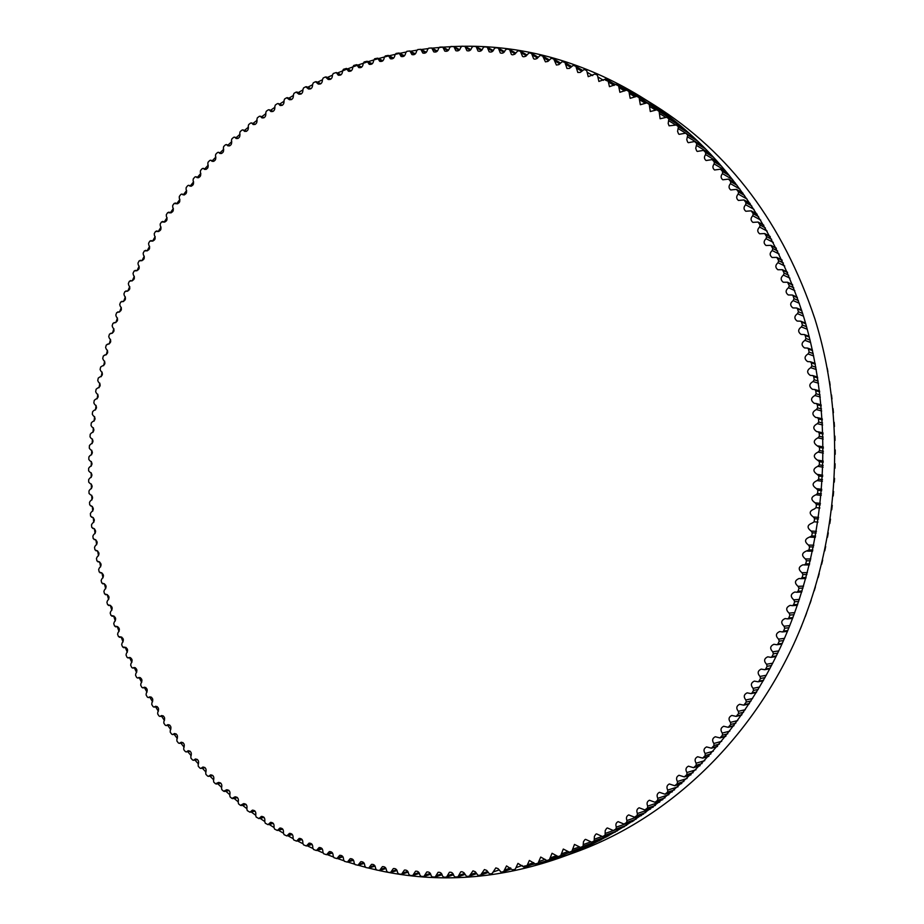 <?xml version="1.0" encoding="UTF-8"?>
<svg xmlns="http://www.w3.org/2000/svg" width="924" height="924" viewBox="0 0 924 924"><rect width="100%" height="100%" fill="white"/><g stroke="black" fill="none" stroke-linecap="round" stroke-linejoin="round"><path stroke-width="1.39" d="M312.601 84.442C312.647 87.768 311.272 89.281 308.489 88.981L305.74 86.752L303.603 87.907L302.91 89.57C303.014 92.908 301.674 94.444 298.868 94.19L296.119 92.1L294.017 93.312L293.37 94.987C293.555 98.348 292.227 99.919 289.397 99.7L286.659 97.736L284.592 99.018L283.991 100.704C284.245 104.077 282.94 105.671 280.088 105.486L278.24 103.546L277.362 103.661L275.34 105.013L274.786 106.699C275.109 110.083 273.839 111.712 270.951 111.561L269.138 109.737L268.249 109.864L266.262 111.273L265.742 112.971C266.147 116.366 264.899 118.018 261.989 117.914L260.21 116.193L259.309 116.343L257.357 117.81L256.895 119.519C257.369 122.915 256.144 124.59 253.211 124.532L251.467 122.904L250.554 123.088L248.648 124.613L248.221 126.322C248.775 129.73 247.574 131.416 244.629 131.404L242.92 129.88L241.984 130.088L240.125 131.658L239.743 133.379C240.367 136.787 239.201 138.508 236.221 138.542L234.557 137.11L233.61 137.329L231.797 138.97L231.45 140.679C232.155 144.086 231.012 145.83 228.02 145.911L226.403 144.571L225.433 144.825L223.666 146.512L223.365 148.221C224.151 151.628 223.03 153.396 220.016 153.523L218.434 152.275L217.463 152.552L215.731 154.285L215.488 156.006C216.343 159.402 215.257 161.192 212.22 161.365L210.684 160.21L209.702 160.51L208.016 162.289L207.808 164.01C208.743 167.406 207.692 169.208 204.631 169.427L203.153 168.353L202.148 168.676L200.52 170.513L200.358 172.222C201.363 175.606 200.335 177.443 197.251 177.708L195.819 176.715L194.814 177.062L193.232 178.944L193.104 180.654C194.202 184.026 193.197 185.874 190.101 186.198L188.715 185.285L187.699 185.655L186.163 187.584L186.082 189.281C187.249 192.654 186.278 194.514 183.16 194.883L181.832 194.04L180.815 194.456L179.325 196.419L179.279 198.106C180.527 201.455 179.591 203.349 176.449 203.765L174.151 203.43L172.707 205.44L172.707 207.126C174.035 210.453 173.123 212.358 169.97 212.843L167.706 212.601L166.32 214.645L166.366 216.32C167.775 219.635 166.886 221.552 163.721 222.083L161.515 221.933L160.175 224.024L160.268 225.687C161.746 228.979 160.892 230.919 157.704 231.497L155.544 231.45L154.262 233.564L154.389 235.216C155.948 238.496 155.128 240.448 151.929 241.083L149.815 241.118L148.591 243.266L148.764 244.918C150.393 248.152 149.607 250.127 146.385 250.82L144.34 250.935L143.162 253.13L143.37 254.758C145.08 257.969 144.329 259.956 141.095 260.707L139.097 260.903L137.976 263.121L138.23 264.738C140.021 267.925 139.293 269.923 136.047 270.732L134.107 271.009L133.044 273.261L133.333 274.855C135.193 278.02 134.5 280.03 131.243 280.896L129.372 281.254L128.355 283.529L128.679 285.112C130.63 288.23 129.961 290.263 126.692 291.187L124.879 291.614L123.92 293.913L124.29 295.484C126.311 298.567 125.676 300.6 122.384 301.594L120.64 302.09L119.739 304.423L120.143 305.971C122.245 309.02 121.645 311.065 118.341 312.116L116.655 312.682L115.812 315.038L116.262 316.562C118.434 319.565 117.868 321.633 114.553 322.73L112.936 323.377L112.15 325.745L112.624 327.246C114.888 330.214 114.345 332.282 111.03 333.46L109.471 334.153L108.743 336.544L109.263 338.034C111.596 340.956 111.088 343.035 107.75 344.271L106.272 345.033L105.602 347.436L106.156 348.902C108.558 351.778 108.085 353.869 104.747 355.163L103.326 355.983L102.714 358.408L103.303 359.852C105.786 362.682 105.359 364.772 101.998 366.135L100.658 367.001L100.104 369.45L100.728 370.859C103.28 373.642 102.876 375.745 99.515 377.177L98.244 378.101L97.748 380.549L98.406 381.947C101.039 384.673 100.67 386.775 97.297 388.276L96.108 389.247L95.669 391.707L96.35 393.081C99.064 395.749 98.729 397.863 95.345 399.422L94.225 400.438L93.844 402.922L94.571 404.262C97.355 406.86 97.055 408.986 93.682 410.626L92.619 411.688L92.296 414.171L93.058 415.477C95.9 417.983 95.657 420.12 92.319 421.875L91.28 422.961L91.026 425.456L91.811 426.738C94.722 429.14 94.525 431.277 91.222 433.148L90.217 434.268L90.009 436.775L90.829 438.022C93.798 440.321 93.659 442.457 90.402 444.444L89.42 445.599L89.281 448.105L90.171 449.33C93.151 451.547 93.047 453.696 89.847 455.751L88.889 456.941L88.808 459.447L89.79 460.649C92.781 462.797 92.7 464.934 89.57 467.07L88.635 468.295L88.623 470.801L89.686 471.956C92.677 474.047 92.631 476.195 89.559 478.389L88.658 479.648L88.704 482.143L89.847 483.275C92.839 485.296 92.839 487.433 89.824 489.697L88.958 490.979L89.05 493.485L90.275 494.571C93.278 496.534 93.312 498.671 90.356 500.993L89.524 502.309L89.686 504.804L90.991 505.855C93.994 507.75 94.052 509.886 91.164 512.266L90.356 513.617L90.587 516.1L91.961 517.105C94.976 518.93 95.068 521.067 92.25 523.504L91.476 524.89L91.753 527.373L93.22 528.32C96.223 530.087 96.362 532.224 93.613 534.719L92.862 536.116L93.209 538.6L94.745 539.5C97.759 541.198 97.921 543.324 95.241 545.876L94.525 547.308L94.929 549.768L96.546 550.623C99.549 552.263 99.746 554.388 97.135 556.987L96.454 558.454L96.916 560.903L98.614 561.688C101.617 563.27 101.859 565.384 99.307 568.041L98.66 569.531L99.191 571.956L100.959 572.695C103.962 574.208 104.227 576.322 101.755 579.025L101.143 580.538L101.721 582.952L103.569 583.622C106.572 585.077 106.872 587.19 104.47 589.939L103.892 591.464L104.539 593.866L106.456 594.467C109.459 595.865 109.783 597.967 107.45 600.762L106.907 602.321L107.611 604.7L109.61 605.232C112.601 606.571 112.971 608.662 110.707 611.503L110.199 613.074L110.961 615.43L113.028 615.892C116.02 617.174 116.424 619.265 114.23 622.141L113.756 623.735L114.588 626.068L116.713 626.46C119.704 627.685 120.143 629.752 118.018 632.674L117.591 634.291L118.468 636.601L120.674 636.902C123.654 638.08 124.128 640.136 122.072 643.092L121.679 644.721L122.626 647.008L124.89 647.239C127.87 648.348 128.367 650.404 126.392 653.395L126.045 655.035L127.038 657.299L127.951 657.934L129.372 657.438C132.351 658.5 132.883 660.533 130.977 663.559L130.665 665.222L131.716 667.451L132.629 668.064L134.119 667.509C137.087 668.514 137.653 670.535 135.816 673.596L135.551 675.271L136.66 677.465L137.572 678.043L139.131 677.431C142.088 678.378 142.689 680.399 140.922 683.471L140.691 685.169L141.857 687.341L142.77 687.883L144.387 687.202C147.343 688.103 147.967 690.101 146.281 693.208L146.096 694.917L147.32 697.043L148.221 697.574L149.907 696.811C152.853 697.666 153.511 699.653 151.906 702.783L151.755 704.504L153.037 706.594L153.938 707.091L155.682 706.259C158.616 707.056 159.309 709.031 157.773 712.185L157.669 713.917L158.997 715.973L159.898 716.435L161.712 715.534C164.622 716.285 165.361 718.237 163.895 721.413L163.825 723.146L165.223 725.167L166.101 725.606L167.983 724.624C170.894 725.317 171.645 727.257 170.259 730.445L170.235 732.201L171.691 734.164L172.569 734.58L174.497 733.517C177.396 734.164 178.193 736.093 176.877 739.292L176.9 741.048L178.401 742.977L179.268 743.37L181.266 742.215C184.142 742.815 184.973 744.721 183.726 747.932L183.795 749.699L185.343 751.582L186.209 751.94L188.265 750.704C191.129 751.258 191.984 753.141 190.818 756.375L190.933 758.142L192.538 759.967L193.382 760.302L195.495 758.974C198.36 759.482 199.238 761.353 198.152 764.587L198.302 766.354L199.965 768.133L200.797 768.456L202.968 767.024C205.809 767.486 206.722 769.334 205.706 772.568L205.902 774.347L207.611 776.079L208.443 776.368L210.66 774.843C213.49 775.248 214.437 777.084 213.49 780.33L213.744 782.097L215.5 783.783L218.584 782.409C221.402 782.778 222.372 784.591 221.506 787.837L221.795 789.604L223.596 791.233L226.727 789.743C229.522 790.066 230.526 791.845 229.73 795.09L230.064 796.869L231.924 798.428L235.089 796.811C237.872 797.089 238.9 798.856 238.173 802.101L238.554 803.868L240.459 805.37L243.659 803.614C246.419 803.857 247.47 805.589 246.823 808.823L247.251 810.591L249.965 812.219L252.425 810.14C255.174 810.336 256.26 812.057 255.682 815.291L256.156 817.035L258.893 818.583L261.4 816.389C264.125 816.55 265.234 818.237 264.738 821.459L265.257 823.203L268.018 824.67L270.57 822.348C273.273 822.476 274.416 824.139 273.978 827.338L274.555 829.082L277.339 830.457L279.926 828.019C282.617 828.1 283.772 829.729 283.414 832.928L284.038 834.649L286.833 835.943L289.466 833.367C292.134 833.413 293.324 835.03 293.035 838.207L293.693 839.916L296.523 841.117L299.18 838.414C301.825 838.426 303.037 840.008 302.818 843.162L303.534 844.859L306.375 845.98L309.066 843.138C311.688 843.115 312.924 844.675 312.774 847.805L313.536 849.491L316.389 850.519L319.115 847.539C321.714 847.481 322.973 849.006 322.892 852.113L323.7 853.776L326.565 854.712L329.314 851.605C331.889 851.512 333.171 853.002 333.16 856.086L334.014 857.738L336.89 858.581L339.662 855.324C342.215 855.197 343.52 856.664 343.578 859.713L344.467 861.341L347.355 862.104L350.161 858.696C352.679 858.546 354.007 859.978 354.123 862.993L355.07 864.598L357.958 865.268L360.776 861.711C363.282 861.526 364.622 862.935 364.807 865.915L365.788 867.497L368.688 868.075L371.517 864.367C374.001 864.159 375.352 865.522 375.606 868.479L376.634 870.027L379.533 870.512L382.386 866.654C384.823 866.412 386.209 867.751 386.509 870.662L387.595 872.187L390.482 872.579L393.347 868.56C395.761 868.294 397.158 869.6 397.528 872.475L398.648 873.965L401.536 874.266L404.4 870.085C406.791 869.807 408.2 871.078 408.627 873.896L409.794 875.363L412.682 875.571L415.546 871.228C417.902 870.928 419.334 872.164 419.819 874.936L421.032 876.368L423.897 876.483L426.773 871.99C429.094 871.655 430.538 872.857 431.069 875.594L432.328 876.98L435.181 877.015L438.057 872.337C440.355 871.99 441.799 873.157 442.4 875.837L443.693 877.188L446.523 877.13L449.399 872.291C451.663 871.921 453.118 873.053 453.765 875.686L455.105 877.003L457.923 876.853L460.776 871.84L461.988 871.713L463.906 872.649L466.562 876.402L469.346 876.16L472.984 870.835L475.306 871.748L478.043 875.398L480.584 875.12L484.419 869.565L486.729 870.42L489.535 873.965L492.076 873.596L495.853 867.867L498.151 868.687L501.039 872.129L503.58 871.667L506.537 865.915L512.531 869.865L515.199 869.265L517.96 863.386L524.012 867.174L526.634 866.504L529.371 860.44L535.458 864.067L537.976 863.328L540.736 857.068L546.846 860.533L549.376 859.69L552.055 853.279L558.177 856.583L560.683 855.647L563.305 849.052L569.45 852.194L571.933 851.166L574.474 844.409L580.549 847.424L583.09 846.269L583.46 841.764L584.846 839.708L585.562 839.35L591.718 842.157L594.144 840.944L594.409 836.359L595.795 834.233L596.534 833.864L602.529 836.578L605.093 835.204L605.232 830.526L606.641 828.343L607.403 827.962L613.328 830.526L615.904 829.047L616.354 827.107C615.372 824.566 615.962 822.741 618.133 821.644L624 824.069L626.587 822.464L626.969 820.512C625.906 817.925 626.484 816.054 628.713 814.91L634.511 817.197L637.098 815.488L637.433 813.501C636.278 810.868 636.844 808.962 639.142 807.784L644.86 809.932L647.447 808.096L647.724 806.098C646.477 803.418 647.031 801.466 649.399 800.242L655.024 802.251L657.611 800.299L657.83 798.29C656.49 795.564 657.033 793.566 659.47 792.307L664.991 794.19L667.59 792.122L667.752 790.089C666.296 787.329 666.828 785.284 669.334 783.979L674.763 785.735L677.338 783.552L677.442 781.496C675.894 778.701 676.414 776.622 679.001 775.271L684.303 776.899L686.879 774.601L686.925 772.533C685.261 769.692 685.77 767.578 688.438 766.181L693.601 767.694L696.176 765.28L696.153 763.201C694.386 760.325 694.883 758.165 697.632 756.733L702.667 758.119L705.22 755.589L705.151 753.51C703.268 750.6 703.741 748.394 706.583 746.915L711.457 748.197L714.009 745.553L713.871 743.474C711.873 740.517 712.335 738.276 715.268 736.751L719.981 737.929L722.522 735.169L722.314 733.079C720.2 730.099 720.651 727.823 723.677 726.252L728.227 727.327L730.734 724.451L730.48 722.372C728.227 719.346 728.678 717.036 731.796 715.43L736.162 716.4L738.657 713.409L738.334 711.33C735.966 708.281 736.393 705.924 739.627 704.284L743.785 705.162L746.269 702.055L745.876 699.988C743.381 696.904 743.797 694.525 747.135 692.838L751.096 693.624L751.974 693.012L753.557 690.413L753.106 688.345C750.473 685.238 750.889 682.824 754.331 681.104L758.073 681.808L758.997 681.138L760.498 678.482L759.99 676.437C757.23 673.284 757.634 670.847 761.191 669.091L764.702 669.715L765.684 668.999L767.105 666.285L766.539 664.24C763.64 661.076 764.033 658.604 767.717 656.814L770.986 657.357L772.014 656.594L773.365 653.822L772.73 651.801C769.692 648.613 770.073 646.107 773.885 644.282L776.899 644.767L777.985 643.947L779.255 641.129L778.551 639.131C775.375 635.908 775.756 633.379 779.694 631.531L782.455 631.947L783.587 631.08L784.765 628.204L784.014 626.229C780.688 622.995 781.057 620.431 785.123 618.549L787.618 618.907L788.807 617.994L789.904 615.072L789.084 613.12C785.608 609.863 785.977 607.276 790.182 605.37L792.388 605.67L793.635 604.7L794.652 601.743L793.774 599.826C790.147 596.546 790.505 593.947 794.859 592.018L796.777 592.261L798.07 591.245L798.994 588.253L798.059 586.347C794.294 583.056 794.652 580.434 799.133 578.482L800.761 578.678L802.101 577.615L802.944 574.589L801.951 572.718C798.024 569.415 798.382 566.782 803.014 564.807L804.33 564.957L805.728 563.836L806.479 560.787L805.428 558.951C801.351 555.636 801.709 552.991 806.49 550.993L808.95 549.942L809.597 546.858L808.488 545.068C804.273 541.741 804.619 539.073 809.539 537.075L811.746 535.932L812.3 532.825L811.145 531.069C806.768 527.743 807.114 525.075 812.184 523.053L814.113 521.817L814.575 518.699L813.363 516.99C808.846 513.663 809.193 510.984 814.402 508.962L816.065 507.646L816.435 504.504L815.164 502.841C810.533 499.653 810.81 496.962 815.996 494.779L817.578 493.416L817.856 490.263L816.47 488.634C811.815 485.574 812.034 482.882 817.128 480.572L818.664 479.14L818.849 475.987L817.186 474.382C812.67 471.356 812.877 468.676 817.832 466.331L819.322 464.853L819.415 461.7L817.463 460.117C813.085 457.137 813.305 454.469 818.098 452.09L819.553 450.566L819.542 447.412L817.313 445.865C813.085 442.931 813.293 440.263 817.936 437.872L819.345 436.301L819.241 433.148L818.11 431.774L816.747 431.647C812.646 428.759 812.854 426.103 817.347 423.689L818.71 422.06L818.502 418.93L817.417 417.613L815.742 417.463C811.78 414.622 811.977 411.988 816.331 409.551L817.636 407.888L817.347 404.77L816.296 403.511L814.321 403.349C810.498 400.566 810.683 397.944 814.887 395.495L816.146 393.786L815.753 390.69L814.749 389.501L812.485 389.327C808.789 386.59 808.974 383.991 813.028 381.531L814.229 379.787L813.744 376.703L812.785 375.571L810.233 375.398C806.664 372.719 806.825 370.143 810.741 367.671L811.884 365.881L811.307 362.832L810.394 361.758L807.564 361.596C804.111 358.962 804.273 356.41 808.038 353.927L809.124 352.113L808.465 349.099L807.588 348.082L804.492 347.921C801.166 345.357 801.304 342.827 804.931 340.344L805.959 338.496L805.208 335.504L804.365 334.557L801.016 334.407C797.805 331.901 797.932 329.394 801.408 326.911L802.39 325.029L801.547 322.083L800.75 321.194L797.146 321.067C794.039 318.618 794.155 316.147 797.493 313.652L798.417 311.746L797.493 308.847L796.731 308.004L792.884 307.911C789.893 305.521 789.997 303.084 793.196 300.589L794.051 298.66L793.035 295.796L792.318 295.022L788.253 294.964C785.354 292.631 785.435 290.217 788.507 287.722L789.304 285.782L787.525 282.236L783.24 282.236C780.434 279.96 780.503 277.581 783.436 275.086L784.176 273.123L782.362 269.692L777.858 269.739C775.155 267.533 775.201 265.176 778.008 262.693L778.689 260.707L776.818 257.392L772.129 257.496C769.507 255.336 769.53 253.026 772.21 250.543L772.834 248.556L770.928 245.334L766.042 245.507C763.501 243.416 763.513 241.141 766.065 238.669L766.631 236.66L764.691 233.553L759.62 233.795C757.172 231.762 757.16 229.522 759.586 227.061L760.094 225.052L758.107 222.049L752.875 222.372C750.496 220.409 750.461 218.191 752.771 215.754L753.222 213.733L751.2 210.845L745.807 211.25C743.497 209.344 743.45 207.172 745.645 204.735L746.026 202.714L743.982 199.942L738.438 200.45C736.197 198.591 736.116 196.454 738.207 194.04L738.53 192.019L736.451 189.362L730.757 189.963C728.586 188.161 728.493 186.071 730.468 183.668L730.734 181.647L728.62 179.106L722.811 179.799C720.697 178.066 720.581 176.01 722.452 173.631L722.649 171.61L720.524 169.184L714.575 169.993C712.531 168.307 712.392 166.285 714.16 163.929L714.298 161.919L712.138 159.609L706.086 160.533C704.1 158.905 703.938 156.918 705.601 154.585L705.682 152.587L703.511 150.381L697.343 151.421L696.65 150.866L695.726 148.314L696.823 143.613L694.629 141.522L688.357 142.689L687.687 142.146L686.763 139.663L687.722 135.008L685.677 133.16L679.152 134.327L678.493 133.795L677.581 131.381L678.401 126.784L676.31 125.017L669.091 125.826L668.179 123.47L668.861 118.93L666.735 117.256L660.117 118.746L659.124 111.481L656.883 109.84L650.311 111.527L649.214 104.412L646.962 102.887L640.332 104.712L639.119 97.748L636.867 96.327L630.18 98.302L628.898 91.488L626.587 90.148L619.889 92.285L618.537 85.643L616.158 84.373L609.459 86.671L607.946 80.145L605.601 79.002L598.902 81.462L597.412 75.156L594.929 74.035L588.23 76.669L586.682 70.536L584.141 69.485L580.214 72.442L577.812 72.453L575.86 66.309L573.273 65.338L569.392 68.434L566.966 68.48L564.957 62.497L562.312 61.608L558.881 64.622L556.421 65.026L553.73 58.974L551.282 58.281L547.92 61.411L545.437 61.862L542.654 55.971L540.205 55.359L536.902 58.605L534.811 59.171L533.633 58.789L531.531 53.373L529.071 52.853L525.837 56.214L523.735 56.803L522.545 56.445L520.374 51.178L517.914 50.751L514.749 54.216L512.635 54.851L511.434 54.493L509.563 49.515L506.733 49.041L505.255 50.196C504.204 52.818 502.552 53.731 500.3 52.945L498.394 48.117L495.541 47.736L494.086 48.926C493.093 51.617 491.452 52.564 489.166 51.79L487.237 47.136L484.338 46.835L482.94 48.071C481.982 50.808 480.353 51.79 478.031 51.039L476.079 46.535L473.157 46.327L471.794 47.598C470.894 50.381 469.265 51.409 466.92 50.67L464.934 46.327L462 46.212L460.672 47.517C459.817 50.358 458.2 51.409 455.821 50.693L453.823 46.5L450.866 46.477L449.584 47.817C448.787 50.705 447.181 51.802 444.767 51.097L442.758 47.055L439.778 47.124L438.53 48.498C437.791 51.432 436.197 52.564 433.76 51.883L431.739 47.99L428.748 48.152L427.535 49.55C426.853 52.529 425.283 53.696 422.811 53.049L420.767 49.307L417.775 49.55L416.608 50.982C415.985 54.008 414.426 55.209 411.919 54.585L409.875 50.982L406.872 51.317L405.74 52.772C405.186 55.844 403.638 57.069 401.108 56.48L399.064 53.014L396.049 53.442L394.964 54.932C394.467 58.027 392.931 59.298 390.367 58.732L388.334 55.417L385.32 55.925L384.269 57.438C383.841 60.58 382.328 61.873 379.729 61.342L377.697 58.166L374.682 58.755L373.677 60.303C373.308 63.467 371.806 64.807 369.196 64.299L367.163 61.25L364.148 61.943L363.19 63.502C362.889 66.701 361.411 68.064 358.766 67.591L356.733 64.68L353.73 65.454L352.818 67.036C352.575 70.27 351.12 71.668 348.44 71.229L346.431 68.445L343.428 69.312L342.561 70.905C342.388 74.174 340.956 75.595 338.253 75.191L336.255 72.534L333.264 73.481L332.444 75.11C332.34 78.39 330.919 79.845 328.193 79.464L325.433 76.958L323.227 77.986L322.453 79.614C322.418 82.917 321.021 84.407 318.272 84.072L315.511 81.705L313.34 82.79L312.601 84.442M579.949 848.752L582.986 847.331M590.91 844.49L594.132 842.561M795.402 640.471L796.165 638.75M800.207 629.348L801.593 625.975M805.231 616.735L806.594 613.086M809.898 603.892L811.214 600.046M814.194 590.863L815.43 586.856M818.11 577.673L819.253 573.527M821.632 564.321L822.672 560.071M824.762 550.843L825.675 546.511M827.488 537.26L828.285 532.848M829.81 523.573L830.48 519.115M831.727 509.805L832.258 505.312M833.217 495.98L833.621 491.476M834.303 482.12L834.522 478.32M834.961 468.225L835.088 463.756M835.204 454.319L835.204 449.896M835.03 440.436L834.892 436.07M834.441 426.565L834.176 422.291M833.425 412.739L833.044 408.581M831.993 398.972L831.496 394.952M830.145 385.262L829.556 381.439M827.881 371.621L827.223 368.075M669.161 117.44L646.962 102.887L666.481 115.003M659.216 110.487L636.879 96.327L656.56 108.547M559.69 857.911L576.033 851.997C665.499 819.519 747.042 744.698 793.52 644.606C839.535 544.34 847.366 423.123 814.922 318.988C783.09 223.77 729.752 152.61 654.908 105.498L640.147 96.292C716.181 144.132 770.385 216.655 802.76 313.848C835.758 420.131 827.742 544.028 780.861 646.419C733.517 748.659 650.531 824.936 559.69 857.911C498.394 879.232 438.265 883.448 379.29 870.558M647.493 101.005L619.634 86.325M618.872 85.967L613.224 83.414M613.201 83.403L605.336 80.053M523.585 866.285L531.785 864.656M531.82 864.645L538.218 863.224M538.38 863.178L567.856 854.839M376.299 869.888L368.688 868.075L375.086 866.123M365.257 867.186L358.131 865.211M354.412 864.125L347.678 862.011M343.751 860.706L337.341 858.454M333.252 856.941L327.131 854.561M322.915 852.84L317.071 850.334M312.762 848.394L307.149 845.772M302.772 843.635L297.389 840.898M292.977 838.553L287.791 835.7M283.368 833.171L278.367 830.202M273.943 827.488L269.115 824.404M264.726 821.505L260.048 818.317M255.705 815.245L251.178 811.942M246.881 808.696L242.515 805.289M238.265 801.882L234.038 798.382M229.868 794.802L225.779 791.198M221.679 787.467L217.729 783.771M213.71 779.879L209.91 776.091M205.971 772.06L202.298 768.191M198.452 763.998L194.918 760.048M191.164 755.728L187.768 751.686M184.119 747.227L180.861 743.127M177.316 738.53L174.186 734.349M170.755 729.625L167.752 725.375M164.437 720.535L161.561 716.227M158.362 711.272L155.625 706.883M152.552 701.824L149.931 697.377M146.985 692.203L144.49 687.71M141.672 682.443L139.316 677.881M136.625 672.522L134.384 667.913M131.832 662.462L129.718 657.796M127.304 652.263L125.318 647.551M123.031 641.949L121.171 637.19M119.023 631.508L117.29 626.703M115.292 620.963L113.675 616.112M111.816 610.314L110.326 605.416M108.616 599.572L107.242 594.629M105.683 588.738L104.447 583.795M103.014 577.835L101.917 572.915M100.624 566.851L99.653 561.965M98.498 555.809L97.655 550.958M96.65 544.721L95.923 539.893M95.056 533.575L94.467 528.782M93.751 522.395L93.278 517.625M92.712 511.18L92.354 506.444M91.938 499.93L91.695 495.229M91.43 488.681L91.303 484.003M91.199 477.408L91.187 472.753M91.245 466.135L91.337 461.503M91.545 454.862L91.753 450.254M92.123 443.612L92.435 439.016M92.966 432.374L93.393 427.8M94.075 421.159L94.606 416.597M95.449 409.979L96.084 405.417M97.089 398.833L97.84 394.282M98.995 387.745L99.85 383.194M101.166 376.703L102.137 372.153M103.592 365.719L104.678 361.18M106.272 354.804L107.473 350.265M109.217 343.971L110.545 339.42M112.428 333.206L113.86 328.655M115.881 322.534L117.452 317.983M119.589 311.966L121.287 307.392M123.562 301.49L125.375 296.916M127.778 291.118L129.73 286.544M132.236 280.873L134.327 276.299M136.948 270.732L139.178 266.17M141.915 260.718L144.271 256.167M147.135 250.797L149.607 246.315M152.61 241.014L155.197 236.602M158.327 231.393L161.019 227.038M164.276 221.922L167.071 217.648M170.455 212.624L173.365 208.42M176.877 203.499L179.891 199.376M183.518 194.56L186.648 190.506M190.39 185.805L193.624 181.832M197.47 177.246L200.831 173.354M204.782 168.896L208.247 165.084M212.301 160.753L215.881 157.034M220.028 152.83L223.724 149.203M227.962 145.137L231.774 141.591M236.105 137.676L240.021 134.223M244.433 130.457L248.464 127.108M252.957 123.481L257.103 120.236M261.665 116.759L265.927 113.617M270.559 110.303L274.936 107.265M279.614 104.123L284.107 101.19M288.854 98.21L293.462 95.403M298.256 92.585L302.98 89.894M307.808 87.249L312.659 84.685M317.51 82.201L322.476 79.764M327.362 77.466L332.444 75.167M337.352 73.042L346.962 69.127M347.459 68.93L357.242 65.304M357.704 65.142L367.648 61.816M368.052 61.689L378.147 58.662M378.505 58.57L388.715 55.867M389.062 55.786L399.364 53.419M399.699 53.349L405.913 52.091M410.418 51.259L416.851 50.185M421.194 49.526L427.893 48.637M432.039 48.164L442.642 47.17M442.931 47.159L453.58 46.523M453.857 46.512L461.596 46.281M464.76 46.246C525.675 45.657 584.141 62.335 640.147 96.292M307.08 87.318L310.626 88.866M297.47 92.608L300.924 94.098M288.022 98.198L291.383 99.619M278.736 104.077L282.005 105.417M269.623 110.233L272.799 111.515M260.695 116.655L263.767 117.868M251.94 123.342L254.932 124.497M243.382 130.296L246.269 131.381M235.008 137.491L237.803 138.519M226.842 144.941L229.533 145.9M218.861 152.61L221.46 153.523M211.099 160.522L213.606 161.377M203.546 168.642L205.948 169.439M196.211 176.981L198.51 177.731M189.097 185.528L191.291 186.221M182.19 194.271L184.303 194.918M175.525 203.211L177.535 203.8M169.08 212.324L170.986 212.867M162.878 221.621L164.68 222.118M156.895 231.081L158.605 231.543M151.166 240.702L152.772 241.118M145.669 250.485L147.17 250.854M140.413 260.406L141.822 260.741M135.412 270.466L136.717 270.778M130.654 280.665L131.866 280.931M126.149 290.991L127.258 291.222M121.899 301.42L122.904 301.628M117.902 311.966L118.803 312.15M114.16 322.615L114.957 322.765M110.684 333.368L111.377 333.483M107.461 344.202L108.05 344.294M90.679 505.867L91.291 505.89M91.603 517.128L92.319 517.151M92.804 528.355L93.636 528.378M94.283 539.547L95.207 539.558M96.027 550.681L97.055 550.692M98.036 561.769L99.18 561.769M100.335 572.799L101.582 572.788M102.887 583.749L104.25 583.725M105.729 594.629L107.184 594.582M108.824 605.416L110.395 605.359M112.197 616.112L113.871 616.031M115.835 626.703L117.614 626.611M119.739 637.19L121.621 637.075M123.908 647.551L125.907 647.412M128.344 657.796L130.446 657.634M133.033 667.913L135.25 667.717M137.999 677.881L140.309 677.662M143.208 687.699L145.634 687.456M148.683 697.366L151.213 697.089M154.412 706.86L157.045 706.548M160.383 716.192L163.132 715.846M166.609 725.34L169.462 724.947M173.088 734.291L176.045 733.864M179.81 743.058L182.871 742.584M186.763 751.605L189.94 751.096M193.959 759.944L197.239 759.389M201.386 768.063L204.77 767.463M209.043 775.952L212.532 775.305M216.932 783.598L220.524 782.917M225.029 791.002L228.736 790.263M233.356 798.151L237.168 797.366M241.892 805.035L245.796 804.203M250.623 811.653L254.643 810.764M259.575 817.994L263.687 817.047M268.711 824.035L272.927 823.041M278.032 829.798L282.363 828.736M287.549 835.25L291.972 834.129M297.239 840.39L301.767 839.211M307.103 845.206L311.734 843.982M317.128 849.71L321.852 848.428M327.304 853.868L332.132 852.529M337.641 857.703L342.561 856.294M348.117 861.18L353.13 859.713M358.72 864.298L363.837 862.785M369.45 867.07L374.659 865.488M380.307 869.461L385.597 867.832M391.256 871.494L396.65 869.796M402.31 873.134L407.784 871.39M413.455 874.393L419.011 872.591M424.67 875.271L430.318 873.411M435.955 875.744L441.684 873.838M447.297 875.825L453.107 873.861M458.697 875.49L464.576 873.48M470.12 874.762L476.079 872.706M481.566 873.619L487.606 871.517M493.035 872.048L499.133 869.911M503.892 871.551L511.076 869.01L503.742 871.621M504.492 870.073L510.66 867.902M515.938 867.682L522.176 865.465M526.715 866.458L534.28 863.755L526.634 866.504M527.373 864.864L533.668 862.612M538.761 861.618L545.114 859.343M549.399 859.678L557.853 856.64L549.376 859.69M550.092 857.957L556.502 855.659M558.188 856.571L579.96 848.752L558.177 856.583M560.683 855.647L582.409 847.839M561.376 853.868L567.844 851.547M569.45 852.194L591.002 844.455M571.933 851.166L593.427 843.45M572.568 849.352L579.152 847.008M580.63 847.389L599.468 840.644L580.549 847.424M583.09 846.269L600.981 839.87M583.691 844.421L590.436 842.018M591.718 842.157L606.906 836.74M594.144 840.944L608.72 835.758M594.698 839.073L601.732 836.578M602.691 836.509L615.442 831.993M605.093 835.204L617.417 830.849M605.59 833.298L624.324 826.714M613.536 830.433L624.578 826.564M615.904 829.047L626.645 825.282M616.354 827.107L632.709 821.413M624.243 823.954L634.026 820.547M626.587 822.464L636.139 819.149M626.969 820.512L641.522 815.499M634.8 817.059L643.635 814.021M637.098 815.488L645.761 812.519M637.433 813.501L650.554 809.043M645.183 809.759L653.28 807.022M647.447 808.096L655.405 805.416M647.724 806.098L659.701 802.09M655.393 802.055L662.889 799.56M657.611 800.299L664.991 797.862M657.83 798.29L668.884 794.652M665.407 793.959L672.406 791.672M667.59 792.122L674.497 789.881M667.752 790.089L678.02 786.786M675.213 785.469L681.808 783.379M677.338 783.552L683.864 781.485M677.442 781.496L687.075 778.482M684.799 776.61L691.048 774.67M686.879 774.601L693.058 772.695M686.925 772.533L695.991 769.773M694.143 767.359L700.092 765.569M696.176 765.28L702.067 763.513M696.153 763.201L704.746 760.66M703.245 757.761L708.939 756.098M705.22 755.589L710.856 753.961M705.151 753.51L713.316 751.177M712.092 747.793L717.555 746.269M714.009 745.553L719.426 744.051M713.871 743.474L721.679 741.325M720.662 737.479L725.929 736.07M722.522 735.169L727.742 733.783M722.314 733.079L729.81 731.115M728.944 726.841L734.037 725.536M730.734 724.451L735.793 723.169M730.48 722.372L737.687 720.57M736.936 715.869L741.868 714.679M738.657 713.409L743.554 712.242M738.334 711.33L745.287 709.701M744.617 704.585L749.399 703.499M746.269 702.055L751.027 700.993M745.876 699.988L752.61 698.509M751.974 693.012L756.629 692.03M753.557 690.413L758.188 689.454M753.106 688.345L759.632 687.017M758.997 681.138L763.547 680.26M760.498 678.482L765.026 677.615M759.99 676.437L766.342 675.248M765.684 668.999L770.119 668.214M767.105 666.285L771.528 665.523M766.539 664.24L772.73 663.201M772.014 656.594L776.368 655.913M773.365 653.822L777.696 653.164M772.73 651.801L778.77 650.9M777.985 643.947L782.247 643.358M779.255 641.129L783.506 640.563M778.551 639.131L784.464 638.357M783.587 631.08L787.779 630.584M784.765 628.204L788.946 627.731M784.014 626.229L789.812 625.583M788.807 617.994L792.931 617.59M789.904 615.072L794.016 614.691M789.084 613.12L794.779 612.612M793.635 604.7L797.701 604.4M794.652 601.743L798.694 601.466M793.774 599.826L799.375 599.445M798.07 591.245L802.078 591.025M798.994 588.253L803.002 588.057M798.059 586.347L803.58 586.105M802.101 577.615L806.074 577.488M802.944 574.589L806.895 574.485M801.951 572.718L807.403 572.603M805.728 563.836L809.655 563.813M806.479 560.787L810.394 560.776M805.428 558.951L810.822 558.962M808.95 549.942L812.843 550.011M809.597 546.858L813.49 546.939M808.488 545.068L813.848 545.206M811.746 535.932L815.603 536.093M812.3 532.825L816.158 533.009M811.145 531.069L816.446 531.335M814.113 521.817L817.959 522.083M814.575 518.699L818.421 518.976M813.363 516.99L818.652 517.382M816.065 507.646L819.888 507.992M816.435 504.504L820.258 504.885M815.164 502.841L820.431 503.372M815.996 494.779L821.251 495.391M817.578 493.416L821.401 493.855M817.856 490.263L821.679 490.736M816.597 488.646L821.794 489.304L816.573 488.646M817.128 480.572L822.383 481.3M818.664 479.14L822.487 479.683M818.849 475.987L822.66 476.553M817.717 474.451L822.73 475.213M817.832 466.331L823.088 467.197M819.322 464.853L823.134 465.5M819.415 461.7L823.226 462.358M818.098 452.09L823.365 453.095M819.553 450.566L823.376 451.305M819.542 447.412L823.365 448.175M817.936 437.872L823.226 439.016M819.345 436.301L823.18 437.133M819.241 433.148L823.076 434.014M817.347 423.689L822.672 424.971M818.71 422.06L822.556 423.007M818.502 418.93L822.36 419.9M816.331 409.551L821.69 410.972M817.636 407.888L821.517 408.928M817.347 404.77L821.228 405.832M814.887 395.495L820.304 397.066M816.146 393.786L820.05 394.941M815.753 390.69L819.669 391.857M813.028 381.531L818.502 383.241M814.229 379.787L818.167 381.034M813.744 376.703L817.694 377.974M810.741 367.671L816.285 369.531M811.884 365.881L815.88 367.244M811.307 362.832L815.314 364.218M808.038 353.927L813.674 355.948M809.124 352.113L813.178 353.58M808.465 349.099L812.519 350.589M804.931 340.344L810.66 342.515M805.959 338.496L810.071 340.067M805.208 335.504L809.332 337.11M801.408 326.911L807.264 329.244M802.39 325.029L806.56 326.715M801.547 322.083L805.74 323.793M797.493 313.652L803.476 316.158M798.417 311.746L802.667 313.548M797.493 308.847L801.766 310.672M793.196 300.589L799.318 303.28M794.051 298.66L798.394 300.589M793.035 295.796L797.4 297.747M788.507 287.722L794.802 290.61M789.304 285.782L793.751 287.826M788.207 282.963L792.676 285.042M783.436 275.086L789.928 278.17M784.176 273.123L788.738 275.306M782.998 270.362L787.595 272.58M778.008 262.693L784.707 265.985M778.689 260.707L783.379 263.028M777.431 258.004L782.154 260.36M772.21 250.543L779.163 254.065M772.834 248.556L777.673 251.016M771.494 245.9L776.368 248.406M766.065 238.669L773.307 242.435M766.631 236.66L771.644 239.281M765.211 234.072L770.269 236.74M759.586 227.061L767.151 231.092M760.094 225.052L765.291 227.847M758.604 222.522L763.848 225.364M752.771 215.754L760.706 220.074M753.222 213.733L758.639 216.713M751.651 211.273L757.137 214.299M745.645 204.735L754.007 209.39M746.026 202.714L751.709 205.902M744.398 200.323L750.149 203.557M738.207 194.04L747.066 199.064M738.53 192.019L744.513 195.438M736.832 189.697L742.896 193.174M730.468 183.668L739.928 189.12M730.734 181.647L737.075 185.32M728.967 179.406L735.4 183.148M722.452 173.631L732.616 179.568M722.649 171.61L729.429 175.595M720.824 169.439L727.708 173.504M714.16 163.929L725.178 170.455M714.298 161.919L721.598 166.262M712.416 159.829L719.854 164.264M705.601 154.585L717.671 161.804M705.682 152.587L713.64 157.369M703.741 150.577L711.873 155.463M696.8 145.611L710.198 153.684M696.823 143.613L705.613 148.949M694.825 141.684L703.834 147.159M687.756 136.983L702.852 146.165M687.722 135.008L697.608 141.049M685.677 133.16L695.864 139.385M678.493 128.748L685.423 132.987M678.401 126.784L689.789 133.784M676.31 125.017L688.114 132.271M669.011 120.882L675.329 124.763M668.861 118.93L682.397 127.293M666.735 117.256L680.861 125.987M659.332 113.409L665.407 117.152M659.124 111.481L675.86 121.841M656.952 109.887L674.601 120.813L656.883 109.84M649.468 106.318L655.405 109.979M649.214 104.412L668.653 116.47M639.431 99.63L645.264 103.234M639.119 97.748L658.766 109.944M629.244 93.336L635.019 96.905M628.921 91.499L636.428 96.165L628.898 91.488M618.895 87.445L624.624 90.979M618.583 85.678L625.64 90.055L618.537 85.643M608.419 81.947L614.102 85.458M608.119 80.261L614.91 84.465M597.816 76.865L603.441 80.33M587.098 72.188L592.677 75.606M576.287 67.926L581.808 71.287M576.022 66.436L582.42 70.34L575.86 66.309M565.396 64.068L570.847 67.371M554.435 60.614L559.817 63.86M543.404 57.565L548.729 60.753M532.328 54.932L537.583 58.05M521.205 52.691L526.403 55.752M510.071 50.855L515.188 53.846M498.914 49.422L503.961 52.345M487.757 48.395L492.735 51.236M476.599 47.748L481.508 50.52M465.465 47.505L470.293 50.196M454.365 47.632L459.113 50.254M443.301 48.152L447.967 50.693M432.282 49.053L436.867 51.513M421.321 50.323L425.825 52.703M410.429 51.952L414.853 54.262M399.607 53.95L403.95 56.191M388.877 56.318L393.139 58.466M378.239 59.021L382.421 61.099M367.706 62.081L371.794 64.079M357.288 65.465L361.284 67.394M346.974 69.196L350.889 71.044M336.798 73.25L340.609 75.029M326.749 77.628L330.48 79.325M316.84 82.317L320.478 83.945M306.56 86.694L310.995 88.646M296.951 92.019L301.282 93.89M287.514 97.644L291.73 99.422M278.24 103.546L282.34 105.244M269.138 109.737L273.123 111.342M260.21 116.193L264.091 117.718M251.467 122.904L255.232 124.359M242.92 129.88L246.558 131.254M234.557 137.11L238.08 138.404M226.403 144.571L229.799 145.796M218.434 152.275L221.714 153.419M210.684 160.21L213.848 161.284M203.153 168.353L206.179 169.358M195.819 176.715L198.741 177.651M188.715 185.285L191.511 186.151M181.832 194.04L184.5 194.86M175.179 203.003L177.72 203.754M168.745 212.139L171.171 212.832M162.555 221.448L164.853 222.083M156.595 230.931L158.766 231.508M150.878 240.563L152.922 241.095M145.403 250.358L147.309 250.831M140.171 260.302L141.95 260.73M135.181 270.374L136.833 270.755M130.446 280.584L131.97 280.919M125.953 290.91L127.35 291.21M121.725 301.363L122.996 301.617M117.741 311.919L118.884 312.139M114.022 322.58L115.026 322.765M110.557 333.333L111.434 333.483M107.357 344.167L108.108 344.294M104.412 355.093L105.036 355.186M90.564 505.867L91.349 505.902M91.464 517.14L92.388 517.163M92.654 528.366L93.705 528.389M94.109 539.558L95.288 539.581M95.83 550.716L97.147 550.716M97.829 561.804L99.284 561.804M100.104 572.834L101.686 572.822M102.645 583.795L104.366 583.76M105.451 594.686L107.311 594.629M108.535 605.486L110.522 605.405M111.885 616.192L114.01 616.1M115.5 626.795L117.764 626.68M119.392 637.294L121.783 637.144M123.539 647.678L126.068 647.505M127.951 657.934L130.619 657.726M132.629 668.064L135.435 667.821M137.572 678.043L140.506 677.766M142.77 687.883L145.83 687.572M148.221 697.574L151.421 697.216M153.938 707.091L157.265 706.687M159.898 716.435L163.363 715.996M166.101 725.606L169.704 725.109M172.569 734.58L176.299 734.049M179.268 743.37L183.125 742.781M186.209 751.94L190.205 751.304M193.382 760.302L197.517 759.609M200.797 768.456L205.059 767.705M208.443 776.368L212.832 775.559M216.308 784.049L220.824 783.171M224.405 791.475L229.048 790.551M232.709 798.648L237.48 797.666M241.233 805.566L246.131 804.515M249.965 812.219L254.989 811.099M258.893 818.583L264.033 817.394M268.018 824.67L273.285 823.411M277.339 830.457L282.732 829.14M286.833 835.943L292.354 834.557M296.523 841.117L302.148 839.662M306.375 845.98L312.116 844.455M316.389 850.519L322.245 848.913M326.565 854.712L332.536 853.048M336.89 858.581L342.977 856.848M347.355 862.104L353.546 860.29M357.958 865.268L364.252 863.386M379.533 870.512L386.024 868.502M390.482 872.579L397.077 870.5M401.536 874.266L408.223 872.129M412.682 875.571L419.45 873.365M423.897 876.483L430.757 874.22M435.181 877.015L442.122 874.693M446.523 877.13L453.545 874.751M457.923 876.853L465.015 874.427M469.346 876.16L476.507 873.688M480.803 875.063L488.022 872.545M569.403 852.205L590.956 844.478M591.591 842.203L606.86 836.763M602.529 836.578L615.372 832.027M613.328 830.526L624.485 826.61M624 824.069L633.922 820.616M634.511 817.197L643.508 814.113M644.86 809.932L653.141 807.126M655.024 802.251L662.727 799.687M664.991 794.19L672.233 791.822M674.763 785.735L681.612 783.552M684.303 776.899L690.84 774.866M693.601 767.694L699.872 765.8M702.667 758.119L708.708 756.363M711.457 748.197L717.301 746.557M719.981 737.929L725.663 736.405M728.227 727.327L733.76 725.906M736.162 716.4L741.579 715.095M743.785 705.162L749.11 703.961M751.096 693.624L756.329 692.526M758.073 681.808L763.236 680.803M764.702 669.715L769.808 668.803M770.986 657.357L776.044 656.56M776.899 644.767L781.935 644.063M782.455 631.947L787.456 631.346M787.618 618.907L792.607 618.41M792.388 605.67L797.389 605.289M796.777 592.261L801.778 591.984M800.761 578.678L805.786 578.516M804.33 564.957L809.389 564.922M807.495 551.108L812.589 551.189M810.233 537.144L815.372 537.352M817.601 474.428L822.741 475.202M818.202 460.198L823.261 461.088M818.375 445.969L823.353 446.973M818.11 431.774L823.03 432.894M817.417 417.613L822.291 418.838M816.296 403.511L821.136 404.851M814.749 389.501L819.553 390.933M812.785 375.571L817.567 377.119M810.394 361.758L815.164 363.409M807.588 348.082L812.358 349.838M804.365 334.557L809.147 336.417M800.75 321.194L805.555 323.157M796.731 308.004L801.57 310.083M792.318 295.022L797.216 297.205M787.525 282.236L792.48 284.546M782.362 269.692L787.398 272.13M776.818 257.392L781.958 259.944M770.928 245.334L776.183 248.036M764.691 233.553L770.085 236.394M758.107 222.049L763.674 225.063M751.2 210.845L756.964 214.033M743.982 199.942L749.988 203.326M736.451 189.362L742.746 192.966M728.62 179.106L735.273 182.964M720.524 169.184L727.592 173.342M712.138 159.609L719.738 164.137M703.511 150.381L711.769 155.359M694.629 141.522L703.753 147.066M685.504 133.033L695.795 139.328M676.172 124.913L688.057 132.224M666.631 117.186L680.826 125.953M608.038 80.203L614.922 84.454M564.957 62.497L571.471 66.459M553.973 59.09L560.441 62.994M542.931 56.087L549.341 59.933M531.843 53.488L538.195 57.265M520.709 51.305L527.003 55.013M509.563 49.515L515.788 53.142M498.394 48.117L504.55 51.686M487.237 47.136L493.312 50.612M476.079 46.535L482.074 49.931M464.934 46.327L470.859 49.63M453.823 46.5L459.667 49.723M442.758 47.055L448.51 50.196M431.739 47.99L437.399 51.039M420.767 49.307L426.345 52.264M409.875 50.982L415.35 53.846M399.064 53.014L404.446 55.786M388.334 55.417L393.612 58.096M377.697 58.166L382.882 60.753M367.163 61.25L372.245 63.744M356.733 64.68L361.723 67.082M346.431 68.445L351.316 70.755M336.255 72.534L341.025 74.752M326.218 76.946L330.873 79.071M316.308 81.67L320.871 83.703"/></g></svg>
